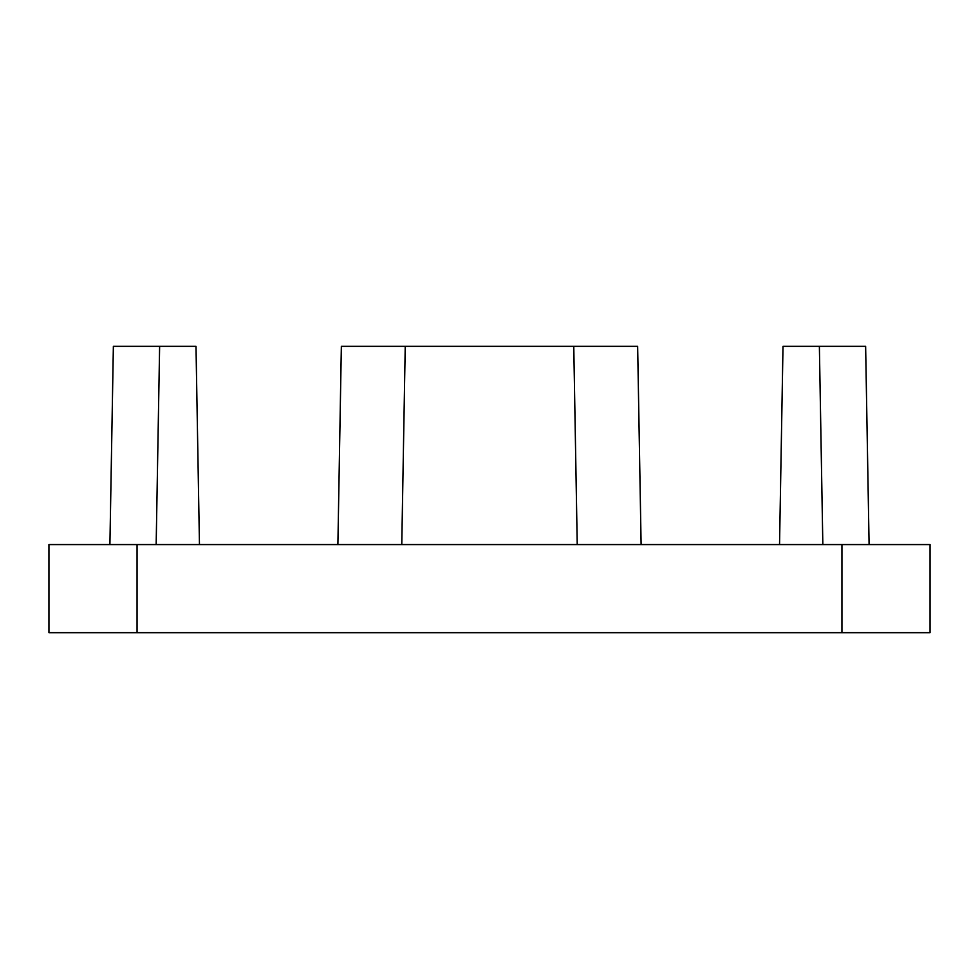 <?xml version="1.0" encoding="UTF-8"?>
<svg xmlns="http://www.w3.org/2000/svg" width="979" height="979" viewBox="0 0 979 979"><rect width="100%" height="100%" fill="white"/><g stroke="black" fill="none" stroke-linecap="round" stroke-linejoin="round"><path stroke-width="1.47" d="M137.06 544.569L48.95 544.569L48.95 632.679L137.06 632.679L137.06 544.569L930.05 544.569L930.05 632.679L137.06 632.679M199.459 544.569L195.996 346.321L113.368 346.321L109.905 544.569M159.626 346.321L156.163 544.569M869.095 544.569L865.632 346.321L783.004 346.321L779.541 544.569M819.374 346.321L822.837 544.569M641.11 544.569L637.647 346.321L341.353 346.321L337.89 544.569M405.233 346.321L401.769 544.569M573.767 346.321L577.231 544.569M841.94 632.679L841.94 544.569"/></g></svg>
